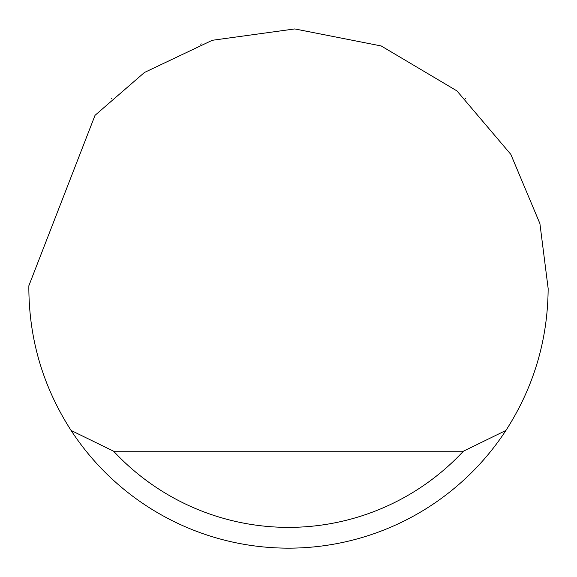 <?xml version="1.0" encoding="UTF-8"?>
<svg xmlns="http://www.w3.org/2000/svg" width="577" height="577" viewBox="0 0 577 577"><rect width="100%" height="100%" fill="white"/><g stroke="black" fill="none" stroke-linecap="round" stroke-linejoin="round"><path stroke-width="0.87" d="M200.645 44.162L201.344 43.917M465.74 98.754L465.026 98.09M111.974 98.09L111.26 98.754M95.032 115.335L144.445 72.478L212.278 40.289L294.782 28.929L381.195 45.958L456.941 90.899L510.833 154.384L539.913 223.609L548.15 288.5C547.811 339.903 533.732 387.217 505.921 430.442A259.65 259.65 0 0 1 71.079 430.442C43.268 387.217 29.189 339.903 28.85 288.5L28.864 285.73L95.032 115.335M71.079 430.442L113.611 451.214L463.389 451.214L505.921 430.442M113.611 451.214A238.878 238.878 0 0 0 463.389 451.214"/></g></svg>
